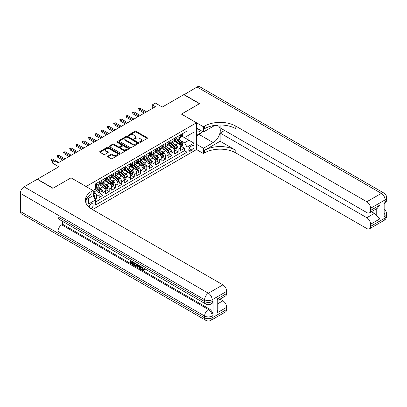 <?xml version="1.0" encoding="UTF-8"?>
<svg xmlns="http://www.w3.org/2000/svg" width="407" height="407" viewBox="0 0 407 407"><rect width="100%" height="100%" fill="white"/><g stroke="black" fill="none" stroke-linecap="round" stroke-linejoin="round"><path stroke-width="0.61" d="M139.805 142.206A0.611 0.351 0 0 0 140.669 142.206L147.207 138.431A0.87 0.504 0 0 0 147.461 138.075A0.87 0.504 0 0 0 147.207 137.724L136.131 131.329A0.87 0.504 0 0 0 134.9 131.329L128.363 135.104A0.611 0.351 0 0 0 128.185 135.353A0.611 0.351 0 0 0 128.363 135.597A0.611 0.351 0 0 0 129.222 135.597L130.072 135.109A2.783 1.608 0 0 1 134.01 135.109L134.931 135.643A2.783 1.608 0 0 1 135.745 136.783A2.783 1.608 0 0 1 134.931 137.917L134.086 138.405A0.611 0.351 0 0 0 133.908 138.655A0.611 0.351 0 0 0 134.086 138.904A0.611 0.351 0 0 0 134.946 138.904L135.79 138.416A2.783 1.608 0 0 1 139.728 138.416L140.654 138.95A2.783 1.608 0 0 1 141.468 140.084A2.783 1.608 0 0 1 140.654 141.219L139.805 141.707A0.611 0.351 0 0 0 139.626 141.957A0.611 0.351 0 0 0 139.805 142.206L139.805 141.707M90.985 208.654A2.839 1.638 120 0 0 91.148 208.567A2.839 1.638 120 0 0 93 206.069A2.839 1.638 120 0 0 92.567 203.795A2.839 1.638 120 0 0 91.148 203.932A2.839 1.638 120 0 0 89.143 207.28M107.891 156.12A0.87 0.504 0 0 0 107.636 156.476A0.87 0.504 0 0 0 107.891 156.832L110.999 158.628A0.87 0.504 0 0 0 112.23 158.628L119.49 154.436A0.87 0.504 0 0 0 119.744 154.08A0.87 0.504 0 0 0 119.49 153.724L108.415 147.329A0.87 0.504 0 0 0 107.183 147.329L99.924 151.521A0.87 0.504 0 0 0 99.669 151.877A0.87 0.504 0 0 0 99.924 152.233L103.678 154.401A0.87 0.504 0 0 0 104.904 154.401L108.013 152.605A0.87 0.504 0 0 0 108.267 152.249A0.87 0.504 0 0 0 108.013 151.897L106.151 150.819A2.33 1.343 0 0 1 105.469 149.873A2.33 1.343 0 0 1 106.909 148.631A2.33 1.343 0 0 1 109.442 148.921L116.733 153.129A2.33 1.343 0 0 1 117.414 154.08A2.33 1.343 0 0 1 115.98 155.321A2.33 1.343 0 0 1 113.441 155.031L112.23 154.329A0.87 0.504 0 0 0 110.999 154.329L107.891 156.12L107.891 156.832M71.093 177.879L86.136 186.492L196.454 122.797L181.41 114.113L199.43 103.709L183.761 94.663L162.291 107.056L155.398 103.078L152.264 104.884L155.398 106.695L58.242 162.79L55.108 160.979L51.974 162.79L51.974 170.747M71.093 177.808L53.068 188.212L37.398 179.161L58.867 166.768L51.974 162.79M130.133 147.578A0.87 0.504 0 0 0 131.364 147.578L138.624 143.386A0.87 0.504 0 0 0 138.879 143.035A0.87 0.504 0 0 0 138.624 142.679L127.549 136.284A0.87 0.504 0 0 0 126.318 136.284L119.058 140.476A0.87 0.504 0 0 0 118.803 140.832A0.87 0.504 0 0 0 119.058 141.183L130.133 147.578M117.18 142.338A0.611 0.351 0 0 1 117.796 142.425L129.044 148.916L121.795 153.103A0.87 0.504 0 0 1 120.564 153.103L109.488 146.708L109.488 146.001A0.87 0.504 0 0 0 109.234 146.352A0.87 0.504 0 0 0 109.488 146.708M109.488 146.001L112.597 144.205A0.87 0.504 0 0 1 113.828 144.205L118.32 146.8A0.87 0.504 0 0 0 119.551 146.8L121.612 145.609A0.87 0.504 0 0 0 121.866 145.253A0.87 0.504 0 0 0 121.612 144.897L116.936 142.196A0.611 0.351 0 0 1 116.758 141.951A0.611 0.351 0 0 1 117.135 141.626A0.611 0.351 0 0 1 117.796 141.702L129.055 148.199A0.87 0.504 0 0 1 129.309 148.555A0.87 0.504 0 0 1 129.055 148.911L129.055 148.199M95.365 199.654L96.663 198.906L94.063 197.4M92.964 191.234L94.159 191.921A3.546 2.045 60 0 1 96.663 196.26L99.171 194.816L99.171 197.456L102.93 195.284L100.081 193.64M98.85 187.393L100.427 188.299A3.546 2.045 60 0 1 102.93 192.643L105.438 191.198L105.438 193.839L109.203 191.666L106.349 190.018M105.118 183.776L106.695 184.681A3.546 2.045 60 0 1 109.203 189.026L111.706 187.576L111.706 190.217L115.471 188.049L112.617 186.401M111.386 180.153L112.963 181.064A3.546 2.045 60 0 1 115.471 185.404L117.974 183.959L117.974 186.599L121.739 184.427L118.885 182.784M117.654 176.536L119.231 177.442A3.546 2.045 60 0 1 121.739 181.787L124.242 180.342L124.242 182.982L128.007 180.81L125.153 179.161M123.926 172.919L125.498 173.825A3.546 2.045 60 0 1 128.007 178.169L130.515 176.719L130.515 179.36L134.274 177.193L131.42 175.544M130.194 169.297L131.766 170.207A3.546 2.045 60 0 1 134.274 174.547L136.783 173.102L136.783 175.743L140.542 173.57L137.688 171.927M136.462 165.68L138.034 166.585A3.546 2.045 60 0 1 140.542 170.93L143.05 169.485L143.05 172.125L146.81 169.953L143.956 168.305M142.73 162.062L144.302 162.968A3.546 2.045 60 0 1 146.81 167.313L149.318 165.863L149.318 168.508L153.078 166.336L150.224 164.687M148.998 158.44L150.57 159.351A3.546 2.045 60 0 1 153.078 163.69L155.586 162.245L155.586 164.886L159.346 162.714L156.492 161.07M155.265 154.823L156.837 155.733A3.546 2.045 60 0 1 159.346 160.073L161.854 158.628L161.854 161.269L165.613 159.096L162.759 157.448M161.533 151.206L163.105 152.111A3.546 2.045 60 0 1 165.613 156.456L168.122 155.006L168.122 157.651L171.881 155.479L169.032 153.831M167.801 147.583L169.373 148.494A3.546 2.045 60 0 1 171.881 152.834L174.389 151.389L174.389 154.029L178.149 151.857L178.149 149.216A3.546 2.045 -120 0 0 175.641 144.877L174.069 143.966M175.3 150.214L178.149 151.857M99.171 194.816A3.546 2.045 -120 0 0 96.663 190.471L94.785 189.387M105.438 191.198A3.546 2.045 -120 0 0 102.93 186.854L99.054 184.615M111.706 187.576A3.546 2.045 -120 0 0 109.203 183.236L105.327 180.998M117.974 183.959A3.546 2.045 -120 0 0 115.471 179.614L111.594 177.376M124.242 180.342A3.546 2.045 -120 0 0 121.739 175.997L117.862 173.758M130.515 176.719A3.546 2.045 -120 0 0 128.007 172.38L124.13 170.141M136.783 173.102A3.546 2.045 -120 0 0 134.274 168.757L130.398 166.519M143.05 169.485A3.546 2.045 -120 0 0 140.542 165.14L136.666 162.902M149.318 165.863A3.546 2.045 -120 0 0 146.81 161.523L142.933 159.285M155.586 162.245A3.546 2.045 -120 0 0 153.078 157.901L149.201 155.662M161.854 158.628A3.546 2.045 -120 0 0 159.346 154.284L155.469 152.045M168.122 155.006A3.546 2.045 -120 0 0 165.613 150.666L161.737 148.428M174.389 151.389A3.546 2.045 -120 0 0 171.881 147.044L168.005 144.806M192.129 145.706L190.751 146.505A2.747 1.587 120 0 0 188.955 148.926A2.747 1.587 120 0 0 189.377 151.124A2.747 1.587 120 0 0 190.751 150.992L192.129 150.193A2.747 1.587 120 0 0 193.925 147.772A2.747 1.587 120 0 0 193.503 145.569A2.747 1.587 120 0 0 192.129 145.706M86.136 203.414L86.136 199.7M92.526 209.58L196.454 149.578L196.454 122.797M92.964 195.645L95.538 199.954L95.538 205.021L187.052 152.182L187.052 147.12L184.544 142.776L180.337 140.349M95.538 199.954L88.64 203.932L88.64 198.255M92.903 190.471L95.538 188.95L95.538 183.888L187.052 131.049L187.052 136.116L193.946 132.138L193.946 143.137L187.052 147.12M100.392 183.069L100.427 183.089A3.546 2.045 60 0 0 102.198 183.267L104.706 181.817A3.546 2.045 -120 0 0 105.438 180.194L105.438 178.169M106.659 179.451L106.695 179.472A3.546 2.045 60 0 0 108.466 179.645L110.974 178.2A3.546 2.045 -120 0 0 111.706 176.577L111.706 174.547M112.927 175.834L112.963 175.849A3.546 2.045 60 0 0 114.733 176.028L117.241 174.578A3.546 2.045 -120 0 0 117.974 172.955L117.974 170.93M119.195 172.212L119.231 172.232A3.546 2.045 60 0 0 121.001 172.41L123.509 170.96A3.546 2.045 -120 0 0 124.242 169.337L124.242 167.313M125.463 168.595L125.498 168.615A3.546 2.045 60 0 0 127.269 168.788L129.777 167.343A3.546 2.045 -120 0 0 130.515 165.72L130.515 163.69M131.731 164.977L131.766 164.993A3.546 2.045 60 0 0 133.537 165.171L136.045 163.721A3.546 2.045 -120 0 0 136.783 162.098L136.783 160.073M138.004 161.355L138.034 161.376A3.546 2.045 60 0 0 139.805 161.554L142.313 160.104A3.546 2.045 -120 0 0 143.05 158.481L143.05 156.456M144.271 157.738L144.302 157.758A3.546 2.045 60 0 0 146.077 157.931L148.58 156.486A3.546 2.045 -120 0 0 149.318 154.863L149.318 152.834M150.539 154.121L150.57 154.141A3.546 2.045 60 0 0 152.345 154.314L154.848 152.864A3.546 2.045 -120 0 0 155.586 151.241L155.586 149.216M156.807 150.498L156.837 150.519A3.546 2.045 60 0 0 158.613 150.697L161.116 149.247A3.546 2.045 -120 0 0 161.854 147.624L161.854 145.599M163.075 146.881L163.105 146.902A3.546 2.045 60 0 0 164.881 147.075L167.389 145.63A3.546 2.045 -120 0 0 168.122 144.007L168.122 141.977M169.343 143.264L169.373 143.284A3.546 2.045 60 0 0 171.149 143.457L173.657 142.012A3.546 2.045 -120 0 0 174.389 140.384L174.389 138.36M95.538 201.979L184.417 150.666L184.417 148.24L180.657 150.412L180.657 147.772A3.546 2.045 -120 0 0 178.149 143.427L174.272 141.188M175.61 139.642L175.641 139.662A3.546 2.045 -120 0 0 177.416 139.84A3.546 2.045 -120 0 0 178.149 138.217L178.149 136.187M177.416 139.84L179.925 138.39A3.546 2.045 -120 0 0 180.657 136.767L180.657 134.742M96.663 183.236L96.663 185.261A3.546 2.045 60 0 1 95.93 186.884A3.546 2.045 60 0 1 95.538 187.027M95.93 186.884L98.438 185.434A3.546 2.045 -120 0 0 99.171 183.811L99.171 181.787M102.93 179.614L102.93 181.644A3.546 2.045 60 0 1 102.198 183.267M109.203 175.997L109.203 178.022A3.546 2.045 60 0 1 108.466 179.645M115.471 172.38L115.471 174.405A3.546 2.045 60 0 1 114.733 176.028M121.739 168.757L121.739 170.787A3.546 2.045 60 0 1 121.001 172.41M128.007 165.14L128.007 167.165A3.546 2.045 60 0 1 127.269 168.788M134.274 161.523L134.274 163.548A3.546 2.045 60 0 1 133.537 165.171M140.542 157.901L140.542 159.931A3.546 2.045 60 0 1 139.805 161.554M146.81 154.284L146.81 156.308A3.546 2.045 60 0 1 146.077 157.931M153.078 150.666L153.078 152.691A3.546 2.045 60 0 1 152.345 154.314M159.346 147.044L159.346 149.074A3.546 2.045 60 0 1 158.613 150.697M165.613 143.427L165.613 145.452A3.546 2.045 60 0 1 164.881 147.075M171.881 139.81L171.881 141.834A3.546 2.045 60 0 1 171.149 143.457M171.881 152.834L171.881 155.479M165.613 156.456L165.613 159.096M159.346 160.073L159.346 162.714M153.078 163.69L153.078 166.336M146.81 167.313L146.81 169.953M140.542 170.93L140.542 173.57M134.274 174.547L134.274 177.193M128.007 178.169L128.007 180.81M121.739 181.787L121.739 184.427M115.471 185.404L115.471 188.049M109.203 189.026L109.203 191.666M102.93 192.643L102.93 195.284M96.663 196.26L96.663 198.906M184.544 142.776L188.929 140.242L188.929 135.032L193.946 132.138M181.751 136.096L193.946 143.137M181.878 136.024L184.544 137.566L187.052 136.116M152.264 104.884L152.264 108.506M181.568 146.591L184.417 148.24M184.417 150.666L187.052 152.182M140.049 142.292L140.654 141.946A2.783 1.608 0 0 0 141.468 140.807L141.468 140.084M135.745 136.783L135.745 137.505A2.783 1.608 0 0 1 134.931 138.639L134.33 138.99M147.192 138.441L136.131 132.051A0.87 0.504 0 0 0 134.9 132.051L128.607 135.684M138.609 143.396L127.549 137.006A0.87 0.504 0 0 0 126.318 137.006L119.068 141.193M137.083 143.279A0.611 0.351 0 0 0 137.261 143.035A0.611 0.351 0 0 0 137.083 142.786L127.366 137.169A0.611 0.351 0 0 0 126.501 137.169L125.61 137.688A2.783 1.608 0 0 0 124.796 138.823A2.783 1.608 0 0 0 125.61 139.962L132.255 143.798A2.783 1.608 0 0 0 136.192 143.798L137.083 143.279L137.083 144.007A0.611 0.351 0 0 0 137.261 143.757L137.261 143.035M124.796 138.823L124.796 139.545A2.783 1.608 0 0 0 125.61 140.685L125.61 139.962M137.083 144.007L136.192 144.521A2.783 1.608 0 0 1 132.255 144.521L125.61 140.685M109.503 146.713L112.597 144.928L112.597 144.205M121.866 145.253L121.866 145.976A0.87 0.504 0 0 1 121.612 146.332L119.551 147.522A0.87 0.504 0 0 1 118.32 147.522L113.828 144.928A0.87 0.504 0 0 0 112.597 144.928M122.98 149.491A2.33 1.343 0 0 0 125.514 149.781A2.33 1.343 0 0 0 126.953 148.54A2.33 1.343 0 0 0 126.272 147.588L123.703 146.103A0.87 0.504 0 0 0 122.471 146.103L120.411 147.293A0.87 0.504 0 0 0 120.157 147.649A0.87 0.504 0 0 0 120.411 148.006L122.98 149.491L122.98 150.214A2.33 1.343 0 0 0 125.514 150.504A2.33 1.343 0 0 0 126.953 149.262L126.953 148.54M120.157 147.649L120.157 148.372A0.87 0.504 0 0 0 120.411 148.728L120.411 148.006M122.98 150.214L120.411 148.728M117.414 154.08L117.414 154.802A2.33 1.343 0 0 1 115.98 156.044A2.33 1.343 0 0 1 113.441 155.754L112.23 155.052A0.87 0.504 0 0 0 110.999 155.052L107.901 156.837M105.469 149.873L105.469 150.595A2.33 1.343 0 0 0 106.151 151.546L106.151 150.819M108.003 152.615L106.151 151.546M119.49 153.724L119.49 154.436L108.415 148.056A0.87 0.504 0 0 0 107.183 148.056L99.934 152.238M180.606 147.151L182.224 146.215L182.85 144.404A2.35 1.358 -120 0 0 181.934 142.196L179.07 138.884M178.5 143.656L175.224 139.866M176.638 142.552L174.735 140.354A5.627 3.251 -120 0 0 174.562 140.156M177.096 139.967L179.991 143.32A2.35 1.358 60 0 1 180.83 144.938C181.181 145.411 181.436 145.263 181.583 144.505A2.35 1.358 -120 0 0 180.744 142.888L177.879 139.57M177.269 139.911L180.377 143.513A1.196 0.692 60 0 1 180.683 143.981L181.583 144.505M180.83 144.938L181.003 145.218M182.321 133.781L182.85 134.707A2.35 1.358 60 0 1 182.367 135.745L181.176 136.431A2.35 1.358 -120 0 0 181.583 135.892L181.532 135.684M180.733 136.543L180.744 136.543A2.35 1.358 -120 0 0 181.176 136.431M181.278 135.714L181.583 135.892L180.83 136.325A2.35 1.358 60 0 1 180.657 136.66M145.37 112.485L139.225 108.939L139.225 110.241L138.66 108.613L139.225 108.939L140.354 108.287L146.495 111.833M139.225 110.241L144.241 113.136M138.66 108.613L140.354 108.287M196.454 131.334A5.764 3.327 120 0 0 197.771 131.975A5.764 3.327 120 0 0 200.956 130.576M196.454 128.938A3.943 2.279 120 0 0 197.09 129.716A3.943 2.279 120 0 0 197.67 129.894A3.943 2.279 120 0 0 199.094 129.502M202.91 131.7L196.454 135.429M183.949 94.77L197.049 86.991L381.334 193.386A5.316 3.073 120 0 1 383.989 193.122A5.316 5.316 0 0 1 386.65 197.726A5.316 3.073 180 0 1 385.093 199.898L370.584 208.277A5.316 3.073 -120 0 0 366.819 201.765L381.334 193.386A5.316 3.073 60 0 1 385.093 199.898L385.093 201.709L384.152 202.254L384.152 216.728L385.093 216.183L385.093 217.994A5.316 3.073 60 0 1 383.989 220.426L369.48 228.805A5.316 3.073 -120 0 0 370.584 226.373L385.093 217.994A5.316 3.073 0 0 0 386.65 215.822A5.316 5.316 0 0 1 383.989 220.426M183.949 94.556L199.618 103.602L181.471 114.148M196.454 144.261L203.408 148.275L213.222 142.613A9.972 5.759 120 0 0 219.734 133.827A9.972 5.759 120 0 0 218.208 125.834A9.972 5.759 120 0 0 213.222 126.328L203.408 131.99L203.408 126.745L204.477 126.129A22.161 12.795 180 0 1 235.816 126.129L366.819 201.765M203.408 148.275L203.408 153.525L204.477 152.91A22.161 12.795 180 0 1 235.816 152.91L366.819 228.541A5.316 3.073 -120 0 0 369.48 228.805M220.146 141.254L204.477 150.305A22.161 12.795 180 0 1 235.816 150.305L220.146 141.254L220.146 133.038L224.598 130.469M220.146 124.985L220.146 127.9L366.819 212.581A5.316 3.073 -120 0 0 369.48 212.846A5.316 3.073 -120 0 0 370.584 210.414L379.985 204.986L379.985 218.808L376.221 215.049L376.221 208.954M379.985 218.808L370.584 224.237L370.584 226.373M370.584 224.237A5.316 3.073 -120 0 0 366.819 217.725L374.343 213.38A5.316 3.073 60 0 1 376.221 215.049M220.146 133.038L366.819 217.725M197.049 86.991A5.316 3.073 -60 0 1 199.71 86.727L383.989 193.122M196.454 127.976L203.408 131.99M181.471 114.077L203.408 126.745M196.454 149.506L203.408 153.525M370.584 208.277L370.584 210.414M371.449 211.711L374.343 213.38M204.477 126.129L204.477 128.734A22.161 12.795 180 0 1 235.816 128.734L235.816 126.129M369.48 212.846L377.172 208.404L379.985 204.986M201.943 132.26A9.972 5.759 -60 0 1 199.181 134.508L196.454 136.08M141.809 267.058L142.969 269.49L143.406 269.643M141.356 266.819L142.47 269.78L143.203 269.866L144.027 269.012L144.556 269.459L143.615 270.452L142.516 270.309C141.361 269.526 140.781 268.437 140.776 267.043L140.817 266.509M138.288 266.473L137.546 267.379L136.981 267.053L137.932 264.84M140.318 266.219L141.066 268.834L140.568 269.124L140.003 268.798L139.576 267.216L137.973 266.29L137.546 267.379M131.298 261.767L131.298 262.693L133.511 263.975L133.511 264.474L133.013 264.764L130.265 263.176L130.265 260.414M133.272 262.154L132.774 262.622L130.795 261.477L130.795 262.983L131.298 262.693M57.957 216.87L204.635 301.551A5.316 3.073 120 0 0 205.733 303.988L59.061 219.307A5.316 3.073 -60 0 1 57.957 216.87L57.957 231.349A5.316 3.073 -60 0 1 61.722 224.832L62.658 224.293L209.335 308.974A5.316 3.073 60 0 1 213.095 315.486L213.095 301.012A5.316 3.073 60 0 1 211.991 303.444L211.055 303.988A5.316 3.073 -120 0 0 212.154 301.551L213.095 301.012M62.658 224.293L62.658 221.383M137.322 264.489L136.803 265.913L136.299 266.203L135.083 265.959L133.735 265.181L133.735 262.418M52.879 188.319L71.027 177.844L92.964 190.507L91.901 191.122A22.161 12.795 -0 0 0 85.409 200.173A22.161 12.795 -0 0 0 91.901 209.218L222.904 284.854A5.316 3.073 60 0 1 226.663 291.366L212.154 299.745L212.154 301.551A5.316 3.073 -0 0 1 204.635 301.551L204.635 299.745L20.35 193.35A5.316 3.073 -60 0 1 24.11 186.833L37.21 179.273L52.879 188.319M92.964 190.507L92.964 195.757L86.035 199.756M217.262 298.931L218.04 300.107L218.04 309.406L217.262 312.754L217.262 298.931L226.663 293.503L226.663 291.366M226.663 293.503A5.316 3.073 60 0 1 225.564 295.935L218.04 300.28M20.35 211.442L204.635 317.836A5.316 3.073 120 0 0 205.733 320.273L21.454 213.879A5.316 3.073 -60 0 1 20.35 211.442L20.35 193.35M220.014 299.14L222.904 300.814A5.316 3.073 60 0 1 226.663 307.326L217.262 312.754M213.095 315.486L212.154 316.03L212.154 317.836L226.663 309.462L226.663 307.326M226.663 309.462A5.316 3.073 60 0 1 225.564 311.894L211.055 320.273A5.316 3.073 -120 0 0 212.154 317.836A5.316 3.073 -0 0 1 204.635 317.836L204.635 316.03L57.957 231.349M91.901 191.122L91.901 193.727A22.161 12.795 -0 0 0 85.526 201.475M130.795 262.983L133.013 264.26L133.511 263.975M133.013 264.26L133.013 264.764M130.795 260.724L132.992 261.991M132.774 262.118L132.774 262.622M136.783 264.179L136.299 266.203M134.264 262.724L134.264 264.988L135.928 265.639L136.253 263.873M136.823 264.769L137.312 264.484M134.768 263.014L134.768 264.698L136.431 265.349M134.264 264.988L134.768 264.698M135.043 265.435L135.541 265.145M139.616 265.817L140.568 269.124M138.426 265.13L138.131 265.883L139.418 266.626L139.123 265.527M138.746 265.313L138.634 265.593L139.23 265.939M138.131 265.883L138.634 265.593M142.47 269.78L142.969 269.49M141.305 267.343L141.789 267.068M143.523 269.297L144.053 269.749L144.556 269.459M144.053 269.749L143.615 270.452M174.338 150.768L175.956 149.832L176.582 148.021A2.35 1.358 -120 0 0 175.666 145.818L172.802 142.501M172.232 147.273L168.956 143.483M170.365 146.169L168.467 143.971A5.627 3.251 -120 0 0 168.295 143.778M170.828 143.585L173.723 146.937A2.35 1.358 60 0 1 174.562 148.555C174.913 149.028 175.168 148.886 175.315 148.123A2.35 1.358 -120 0 0 174.476 146.505L171.612 143.188M170.996 143.529L174.11 147.136A1.196 0.692 60 0 1 174.415 147.604L175.315 148.123M174.562 148.555L174.735 148.835M168.071 154.385L169.688 153.449L170.314 151.643A2.35 1.358 -120 0 0 169.398 149.435L166.534 146.118M165.964 150.895L162.688 147.105M164.097 149.791L162.2 147.588A5.627 3.251 -120 0 0 162.027 147.395M164.56 147.202L167.455 150.559A2.35 1.358 60 0 1 168.295 152.177C168.646 152.65 168.9 152.503 169.047 151.74A2.35 1.358 -120 0 0 168.208 150.122L165.344 146.81M164.728 147.151L167.842 150.753A1.196 0.692 60 0 1 168.147 151.221L169.047 151.74M168.295 152.177L168.467 152.452M161.798 158.008L163.421 157.071L164.046 155.26A2.35 1.358 -120 0 0 163.131 153.052L160.266 149.74M159.692 154.512L156.42 150.722M157.83 153.408L155.932 151.211A5.627 3.251 -120 0 0 155.759 151.012M158.292 150.824L161.187 154.177A2.35 1.358 60 0 1 162.027 155.795C162.378 156.268 162.632 156.12 162.78 155.362A2.35 1.358 -120 0 0 161.94 153.744L159.076 150.427M158.46 150.768L161.574 154.37A1.196 0.692 60 0 1 161.874 154.838L162.78 155.362M162.027 155.795L162.195 156.074M155.53 161.625L157.153 160.689L157.779 158.878A2.35 1.358 -120 0 0 156.863 156.675L153.999 153.358M153.424 158.13L150.152 154.339M151.562 157.026L149.664 154.828A5.627 3.251 -120 0 0 149.491 154.635M152.025 154.441L154.919 157.794A2.35 1.358 60 0 1 155.759 159.412C156.11 159.885 156.364 159.742 156.512 158.979A2.35 1.358 -120 0 0 155.672 157.361L152.808 154.044M152.193 154.385L155.306 157.992A1.196 0.692 60 0 1 155.606 158.46L156.512 158.979M155.759 159.412L155.927 159.692M176.048 137.403L176.582 138.324A2.35 1.358 60 0 1 176.099 139.362L174.903 140.049A2.35 1.358 -120 0 0 175.315 139.509L175.264 139.301M174.466 140.161L174.476 140.161A2.35 1.358 -120 0 0 174.903 140.049M175.01 139.336L175.315 139.509L174.562 139.942A2.35 1.358 60 0 1 174.389 140.278M139.097 116.102L132.957 112.556L132.957 113.858L132.392 112.23L132.957 112.556L134.086 111.905L140.227 115.451M132.957 113.858L137.973 116.753M132.392 112.23L134.086 111.905M169.78 141.02L170.314 141.941A2.35 1.358 60 0 1 169.826 142.984L168.635 143.671A2.35 1.358 -120 0 0 169.047 143.127L168.997 142.918M168.198 143.778L168.208 143.778A2.35 1.358 -120 0 0 168.635 143.671M168.742 142.954L169.047 143.127L168.295 143.564A2.35 1.358 60 0 1 168.122 143.895M132.83 119.724L126.689 116.178L126.689 117.481L126.124 115.853L126.689 116.178L127.818 115.527L133.959 119.073M126.689 117.481L131.705 120.375M126.124 115.853L127.818 115.527M163.512 144.638L164.046 145.564A2.35 1.358 60 0 1 163.558 146.601L162.368 147.288A2.35 1.358 -120 0 0 162.78 146.749L162.729 146.54M161.93 147.4L161.94 147.4A2.35 1.358 -120 0 0 162.368 147.288M162.474 146.571L162.78 146.749L162.027 147.181A2.35 1.358 60 0 1 161.854 147.517M126.562 123.341L120.421 119.795L120.421 121.098L119.856 119.47L120.421 119.795L121.551 119.144L127.691 122.69M120.421 121.098L125.437 123.993M119.856 119.47L121.551 119.144M157.244 148.26L157.779 149.181A2.35 1.358 60 0 1 157.29 150.219L156.1 150.905A2.35 1.358 -120 0 0 156.512 150.366L156.461 150.158M155.662 151.017L155.672 151.017A2.35 1.358 -120 0 0 156.1 150.905M156.207 150.193L156.512 150.366L155.759 150.799A2.35 1.358 60 0 1 155.586 151.134M120.294 126.959L114.153 123.413L114.153 124.715L113.589 123.087L114.153 123.413L115.283 122.761L121.423 126.307M114.153 124.715L119.165 127.61M113.589 123.087L115.283 122.761M149.262 165.242L150.885 164.306L151.511 162.5A2.35 1.358 -120 0 0 150.595 160.292L147.731 156.975M147.156 161.752L143.885 157.962M145.294 160.648L143.396 158.445A5.627 3.251 -120 0 0 143.223 158.252M145.757 158.058L148.652 161.416A2.35 1.358 60 0 1 149.491 163.034C149.842 163.507 150.091 163.36 150.244 162.597A2.35 1.358 -120 0 0 149.405 160.979L146.54 157.667M145.925 158.008L149.038 161.61A1.196 0.692 60 0 1 149.338 162.078L150.244 162.597M149.491 163.034L149.659 163.309M150.977 151.877L151.511 152.798A2.35 1.358 60 0 1 151.022 153.841L149.832 154.528A2.35 1.358 -120 0 0 150.244 153.983L150.193 153.775M149.394 154.635L149.405 154.635A2.35 1.358 -120 0 0 149.832 154.528M149.939 153.81L150.244 153.983L149.491 154.421A2.35 1.358 60 0 1 149.318 154.752M114.026 130.581L107.886 127.035L107.886 128.337L107.321 126.709L107.886 127.035L109.015 126.384L115.156 129.93M107.886 128.337L112.897 131.232M107.321 126.709L109.015 126.384M142.994 168.864L144.617 167.928L145.243 166.117A2.35 1.358 -120 0 0 144.327 163.909L141.463 160.597M140.888 165.369L137.617 161.579M139.026 164.265L137.128 162.067A5.627 3.251 -120 0 0 136.95 161.869M139.489 161.681L142.384 165.033A2.35 1.358 60 0 1 143.223 166.651C143.574 167.124 143.824 166.977 143.976 166.219A2.35 1.358 -120 0 0 143.137 164.601L140.273 161.284M139.657 161.625L142.771 165.227A1.196 0.692 60 0 1 143.071 165.695L143.976 166.219M143.223 166.651L143.391 166.931M144.709 155.494L145.243 156.42A2.35 1.358 60 0 1 144.755 157.458L143.564 158.145A2.35 1.358 -120 0 0 143.976 157.606L143.925 157.397M143.127 158.257L143.137 158.257A2.35 1.358 -120 0 0 143.564 158.145M143.671 157.428L143.976 157.606L143.223 158.038A2.35 1.358 60 0 1 143.05 158.374M107.758 134.198L101.618 130.652L101.618 131.954L101.053 130.326L101.618 130.652L102.742 130.001L108.888 133.547M101.618 131.954L106.629 134.849M101.053 130.326L102.742 130.001M136.727 172.482L138.349 171.545L138.975 169.734A2.35 1.358 -120 0 0 138.059 167.531L135.195 164.214M134.62 168.986L131.349 165.196M132.758 167.882L130.861 165.685A5.627 3.251 -120 0 0 130.683 165.491M133.221 165.298L136.116 168.651A2.35 1.358 60 0 1 136.956 170.268C137.307 170.742 137.556 170.599 137.703 169.836A2.35 1.358 -120 0 0 136.869 168.218L134.005 164.901M133.389 165.242L136.503 168.849A1.196 0.692 60 0 1 136.803 169.317L137.703 169.836M136.956 170.268L137.123 170.548M138.441 159.117L138.975 160.037A2.35 1.358 60 0 1 138.487 161.075L137.296 161.762A2.35 1.358 -120 0 0 137.703 161.223L137.658 161.014M136.859 161.874L136.869 161.874A2.35 1.358 -120 0 0 137.296 161.762M137.403 161.05L137.703 161.223L136.956 161.655A2.35 1.358 60 0 1 136.783 161.991M101.491 137.815L95.35 134.269L95.35 135.572L94.785 133.944L95.35 134.269L96.474 133.618L102.62 137.164M95.35 135.572L100.361 138.466M94.785 133.944L96.474 133.618M130.459 176.099L132.082 175.163L132.707 173.357A2.35 1.358 -120 0 0 131.792 171.149L128.927 167.832M128.353 172.609L125.081 168.819M126.491 171.505L124.593 169.302A5.627 3.251 -120 0 0 124.415 169.108M126.953 168.915L129.848 172.273A2.35 1.358 60 0 1 130.688 173.891C131.039 174.364 131.288 174.216 131.436 173.453A2.35 1.358 -120 0 0 130.601 171.835L127.737 168.518M127.121 168.864L130.235 172.466A1.196 0.692 60 0 1 130.535 172.934L131.436 173.453M130.688 173.891L130.856 174.165M132.173 162.734L132.707 163.655A2.35 1.358 60 0 1 132.219 164.698L131.029 165.384A2.35 1.358 -120 0 0 131.436 164.84L131.39 164.632M130.591 165.491L130.601 165.491A2.35 1.358 -120 0 0 131.029 165.384M131.135 164.667L131.436 164.84L130.688 165.278A2.35 1.358 60 0 1 130.515 165.608M95.223 141.438L89.082 137.892L89.082 139.194L88.517 137.566L89.082 137.892L90.206 137.24L96.352 140.786M89.082 139.194L94.093 142.089M88.517 137.566L90.206 137.24M124.191 179.716L125.809 178.785L126.44 176.974A2.35 1.358 -120 0 0 125.524 174.766L122.66 171.454M122.085 176.226L118.813 172.436M120.223 175.122L118.325 172.924A5.627 3.251 -120 0 0 118.147 172.726M120.681 172.537L123.58 175.89A2.35 1.358 60 0 1 124.42 177.508C124.771 177.981 125.02 177.834 125.168 177.076A2.35 1.358 -120 0 0 124.333 175.458L121.469 172.141M120.854 172.482L123.967 176.083A1.196 0.692 60 0 1 124.267 176.552L125.168 177.076M124.42 177.508L124.588 177.788M125.905 166.351L126.44 167.277A2.35 1.358 60 0 1 125.951 168.315L124.761 169.002A2.35 1.358 -120 0 0 125.168 168.462L125.122 168.254M124.323 169.114L124.333 169.114A2.35 1.358 -120 0 0 124.761 169.002M124.868 168.284L125.168 168.462L124.42 168.895A2.35 1.358 60 0 1 124.242 169.231M88.955 145.055L82.814 141.509L82.814 142.811L82.25 141.183L82.814 141.509L83.939 140.858L90.084 144.404M82.814 142.811L87.826 145.706M82.25 141.183L83.939 140.858M117.923 183.338L119.541 182.402L120.172 180.591A2.35 1.358 -120 0 0 119.256 178.388L116.392 175.071M115.817 179.843L112.546 176.053M113.955 178.739L112.052 176.541A5.627 3.251 -120 0 0 111.879 176.348M114.413 176.155L117.313 179.507A2.35 1.358 60 0 1 118.147 181.125C118.503 181.598 118.752 181.456 118.9 180.693A2.35 1.358 -120 0 0 118.066 179.075L115.201 175.758M114.586 176.099L117.699 179.706A1.196 0.692 60 0 1 117.999 180.174L118.9 180.693M118.147 181.125L118.32 181.405M119.638 169.973L120.172 170.894A2.35 1.358 60 0 1 119.683 171.932L118.493 172.619A2.35 1.358 -120 0 0 118.9 172.08L118.854 171.871M118.055 172.731L118.066 172.731A2.35 1.358 -120 0 0 118.493 172.619M118.6 171.907L118.9 172.08L118.147 172.512A2.35 1.358 60 0 1 117.974 172.848M82.687 148.672L76.541 145.126L76.541 146.428L75.982 144.8L76.541 145.126L77.671 144.475L83.817 148.021M76.541 146.428L81.558 149.323M75.982 144.8L77.671 144.475M111.655 186.955L113.273 186.019L113.899 184.213A2.35 1.358 -120 0 0 112.988 182.005L110.124 178.688M109.549 183.465L106.278 179.675M107.687 182.361L105.784 180.159A5.627 3.251 -120 0 0 105.611 179.965M108.145 179.772L111.045 183.13A2.35 1.358 60 0 1 111.879 184.747C112.235 185.221 112.485 185.073 112.632 184.31A2.35 1.358 -120 0 0 111.798 182.692L108.934 179.375M108.318 179.721L111.432 183.323A1.196 0.692 60 0 1 111.732 183.791L112.632 184.31M111.879 184.747L112.052 185.022M113.37 173.591L113.899 174.511A2.35 1.358 60 0 1 113.416 175.554L112.225 176.241A2.35 1.358 -120 0 0 112.632 175.697L112.586 175.488M111.788 176.348L111.798 176.348A2.35 1.358 -120 0 0 112.225 176.241M112.332 175.524L112.632 175.697L111.879 176.134A2.35 1.358 60 0 1 111.706 176.465M76.419 152.294L70.274 148.748L70.274 150.051L69.714 148.423L70.274 148.748L71.403 148.097L77.549 151.643M70.274 150.051L75.29 152.946M69.714 148.423L71.403 148.097M105.388 190.573L107.005 189.642L107.631 187.831A2.35 1.358 -120 0 0 106.72 185.623L103.856 182.311M103.281 187.083L100.01 183.292M101.419 185.979L99.517 183.781A5.627 3.251 -120 0 0 99.344 183.582M101.877 183.394L104.777 186.747A2.35 1.358 60 0 1 105.611 188.365C105.968 188.838 106.217 188.69 106.364 187.932A2.35 1.358 -120 0 0 105.53 186.314L102.666 182.997M102.05 183.338L105.164 186.94A1.196 0.692 60 0 1 105.464 187.408L106.364 187.932M105.611 188.365L105.784 188.645M107.102 177.208L107.631 178.134A2.35 1.358 60 0 1 107.148 179.172L105.957 179.858A2.35 1.358 -120 0 0 106.364 179.319L106.313 179.111M105.52 179.97L105.53 179.97A2.35 1.358 -120 0 0 105.957 179.858M106.064 179.141L106.364 179.319L105.611 179.752A2.35 1.358 60 0 1 105.438 180.087M70.152 155.912L64.006 152.366L64.006 153.668L63.441 152.04L64.006 152.366L65.135 151.714L71.281 155.26M64.006 153.668L69.022 156.563M63.441 152.04L65.135 151.714M99.12 194.195L100.738 193.259L101.363 191.448A2.35 1.358 -120 0 0 100.453 189.245L97.588 185.928M97.014 190.7L95.513 188.965M95.152 189.596L94.907 189.316M95.609 187.011L98.509 190.364A2.35 1.358 60 0 1 99.344 191.982C99.7 192.455 99.949 192.313 100.097 191.549A2.35 1.358 -120 0 0 99.257 189.932L96.398 186.615M95.782 186.955L98.896 190.562A1.196 0.692 60 0 1 99.196 191.031L100.097 191.549M99.344 191.982L99.517 192.262M100.834 180.83L101.363 181.751A2.35 1.358 60 0 1 100.88 182.789L99.69 183.476A2.35 1.358 -120 0 0 100.097 182.936L100.046 182.728M99.252 183.588L99.257 183.588A2.35 1.358 -120 0 0 99.69 183.476M99.791 182.763L100.097 182.936L99.344 183.369A2.35 1.358 60 0 1 99.171 183.705M63.884 159.529L57.738 155.983L57.738 157.285L57.173 155.657L57.738 155.983L58.867 155.332L65.008 158.878M57.738 157.285L62.754 160.18M57.173 155.657L58.867 155.332M93.936 197.186L94.47 196.876L95.096 195.07A2.35 1.358 -120 0 0 94.185 192.862L92.964 191.453M92.964 195.233A2.35 1.358 60 0 1 93.076 195.604C93.432 196.072 93.681 195.93 93.829 195.167A2.35 1.358 -120 0 0 92.989 193.549L92.964 193.518M93.076 195.604L93.249 195.879M54.482 161.34L51.47 159.605L51.47 160.907L50.906 159.279L51.47 159.605L52.6 158.954L58.74 162.5M51.47 160.907L53.353 161.991M50.906 159.279L52.6 158.954M94.159 191.921L96.663 190.471M100.427 188.299L102.93 186.854M106.695 184.681L109.203 183.236M112.963 181.064L115.471 179.614M119.231 177.442L121.739 175.997M125.498 173.825L128.007 172.38M131.766 170.207L134.274 168.757M138.034 166.585L140.542 165.14M144.302 162.968L146.81 161.523M150.57 159.351L153.078 157.901M156.837 155.733L159.346 154.284M163.105 152.111L165.613 150.666M169.373 148.494L171.881 147.044M175.641 144.877L178.149 143.427M178.149 138.217L180.657 136.767M96.663 185.261L99.171 183.811M102.93 181.644L105.438 180.194M109.203 178.022L111.706 176.577M115.471 174.405L117.974 172.955M121.739 170.787L124.242 169.337M128.007 167.165L130.515 165.72M134.274 163.548L136.783 162.098M140.542 159.931L143.05 158.481M146.81 156.308L149.318 154.863M153.078 152.691L155.586 151.241M159.346 149.074L161.854 147.624M165.613 145.452L168.122 144.007M171.881 141.834L174.389 140.384M178.149 149.216L180.657 147.772M189.123 148.458L192.129 150.193M188.807 149.868L190.751 150.992M140.654 141.946L140.654 141.219M134.086 138.904L134.086 138.405M134.931 138.639L134.931 137.917M128.363 135.597L128.363 135.104M134.9 132.051L134.9 131.329M136.131 132.051L136.131 131.329M147.207 138.431L147.207 137.724M119.058 141.183L119.058 140.476M126.318 137.006L126.318 136.284M127.549 137.006L127.549 136.284M138.624 143.386L138.624 142.679M132.255 144.521L132.255 143.798M136.192 144.521L136.192 143.798M113.828 144.928L113.828 144.205M118.32 147.522L118.32 146.8M119.551 147.522L119.551 146.8M121.612 146.332L121.612 145.609M117.796 142.425L117.796 141.702M110.999 155.052L110.999 154.329M112.23 155.052L112.23 154.329M113.441 155.754L113.441 155.031M108.013 152.605L108.013 151.897M99.924 152.233L99.924 151.521M107.183 148.056L107.183 147.329M108.415 148.056L108.415 147.329M180.245 145.945L182.835 144.449M180.744 142.888L181.934 142.196M178.871 143.966L179.991 143.32M182.835 134.676L180.657 135.938M204.477 150.305L204.477 152.91M235.816 150.305L235.816 152.91M384.152 212.769A5.316 3.073 60 0 1 385.093 216.183A5.316 3.073 180 0 0 386.65 214.011A5.316 5.316 0 0 0 384.152 209.503M385.093 201.709A5.316 3.073 60 0 1 384.152 204.039A5.316 5.316 0 0 0 386.65 199.537A5.316 3.073 0 0 1 385.093 201.709M199.181 134.508L213.222 142.613M24.11 186.833L208.394 293.228L222.904 284.854M61.722 224.832L208.394 309.513L209.335 308.974M218.04 303.617L222.904 300.814M208.394 293.228A5.316 3.073 120 0 0 204.635 299.745A5.316 3.073 180 0 0 212.154 299.745A5.316 3.073 -120 0 0 208.394 293.228M208.394 309.513A5.316 3.073 120 0 0 204.635 316.03A5.316 3.073 180 0 0 212.154 316.03A5.316 3.073 -120 0 0 208.394 309.513M173.977 149.562L176.567 148.067M174.476 146.505L175.666 145.818M172.604 147.583L173.723 146.937M167.709 153.18L170.299 151.689M168.208 150.122L169.398 149.435M166.336 151.206L167.455 150.559M161.442 156.802L164.031 155.306M161.94 153.744L163.131 153.052M160.068 154.823L161.187 154.177M155.174 160.419L157.763 158.923M155.672 157.361L156.863 156.675M153.8 158.44L154.919 157.794M176.567 138.299L174.389 139.555M170.299 141.916L168.122 143.172M164.031 145.533L161.854 146.795M157.763 149.155L155.586 150.412M148.906 164.036L151.496 162.546M149.405 160.979L150.595 160.292M147.532 162.062L148.652 161.416M151.496 152.773L149.318 154.029M142.638 167.659L145.228 166.163M143.137 164.601L144.327 163.909M141.265 165.68L142.384 165.033M145.228 156.39L143.05 157.646M136.37 171.276L138.96 169.78M136.869 168.218L138.059 167.531M134.997 169.297L136.116 168.651M138.96 160.012L136.783 161.269M130.103 174.893L132.692 173.402M130.601 171.835L131.792 171.149M128.729 172.919L129.848 172.273M132.692 163.629L130.515 164.886M123.835 178.515L126.424 177.02M124.333 175.458L125.524 174.766M122.461 176.536L123.58 175.89M126.424 167.246L124.242 168.503M117.567 182.133L120.157 180.637M118.066 179.075L119.256 178.388M116.193 180.153L117.313 179.507M120.157 170.869L117.974 172.125M111.299 185.75L113.884 184.259M111.798 182.692L112.988 182.005M109.926 183.776L111.045 183.13M113.884 174.486L111.706 175.743M105.026 189.372L107.616 187.876M105.53 186.314L106.72 185.623M103.653 187.393L104.777 186.747M107.616 178.103L105.438 179.36M98.759 192.989L101.348 191.494M99.257 189.932L100.453 189.245M97.385 191.01L98.509 190.364M101.348 181.726L99.171 182.982M93.325 196.128L95.08 195.116M92.989 193.549L94.185 192.862M92.964 194.668L93.829 195.167M386.65 214.011L386.65 215.822M386.65 197.726L386.65 199.537M205.733 303.988A5.316 5.316 0 0 0 211.055 303.988M205.733 320.273A5.316 5.316 0 0 0 211.055 320.273"/></g></svg>
